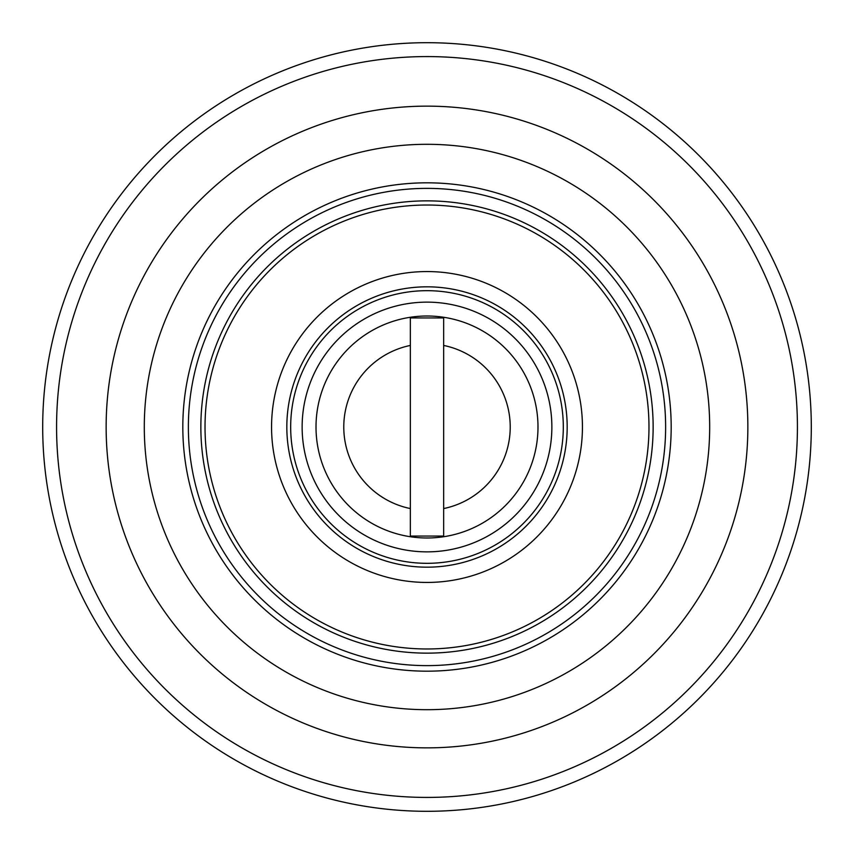 <?xml version="1.0" encoding="UTF-8"?>
<svg xmlns="http://www.w3.org/2000/svg" width="854" height="854" viewBox="0 0 854 854"><rect width="100%" height="100%" fill="white"/><g stroke="black" fill="none" stroke-linecap="round" stroke-linejoin="round"><path stroke-width="1.28" d="M551.865 427A124.865 124.865 0 0 0 364.573 318.862A124.865 124.865 0 0 0 364.573 535.138A124.865 124.865 0 0 0 551.865 427M563.309 427A136.309 136.309 0 0 0 358.84 308.945A136.309 136.309 0 0 0 358.84 545.055A136.309 136.309 0 0 0 563.309 427M582.439 427A155.439 155.439 0 0 0 349.275 292.388A155.439 155.439 0 0 0 349.275 561.612A155.439 155.439 0 0 0 582.439 427M567.184 427A140.184 140.184 0 0 0 356.908 305.604A140.184 140.184 0 0 0 356.908 548.396A140.184 140.184 0 0 0 567.184 427M188.371 427A238.629 238.629 0 0 1 546.314 220.343A238.629 238.629 0 0 1 546.314 633.657A238.629 238.629 0 0 1 188.371 427M182.82 427A244.18 244.18 0 0 1 427 182.82A244.18 244.18 0 0 1 671.18 427A244.18 244.18 0 0 1 427 671.18A244.18 244.18 0 0 1 182.82 427M648.976 427A221.976 221.976 0 0 0 316.012 234.765A221.976 221.976 0 0 0 316.012 619.235A221.976 221.976 0 0 0 648.976 427M797.422 427A370.422 370.422 0 0 0 241.789 106.206A370.422 370.422 0 0 0 241.789 747.794A370.422 370.422 0 0 0 797.422 427M811.3 427A384.3 384.3 0 0 0 234.85 94.186A384.3 384.3 0 0 0 234.85 759.814A384.3 384.3 0 0 0 811.3 427M747.858 427A320.858 320.858 0 0 1 427 747.858A320.858 320.858 0 0 1 106.142 427A320.858 320.858 0 0 1 427 106.142A320.858 320.858 0 0 1 747.858 427M709.685 427A282.685 282.685 0 0 0 285.652 182.18A282.685 282.685 0 0 0 285.652 671.82A282.685 282.685 0 0 0 709.685 427M316.012 427A110.988 110.988 0 0 1 427 316.012A110.988 110.988 0 0 1 537.988 427A110.988 110.988 0 0 1 427 537.988A110.988 110.988 0 0 1 316.012 427M443.653 345.443L443.653 317.944L410.347 317.944L410.347 536.056L443.653 536.056L443.653 345.443A83.244 83.244 0 0 1 443.653 508.557M410.347 508.557A83.244 83.244 0 0 1 410.347 345.443M653.139 427A226.139 226.139 0 0 0 313.93 231.156A226.139 226.139 0 0 0 313.93 622.844A226.139 226.139 0 0 0 653.139 427"/></g></svg>
